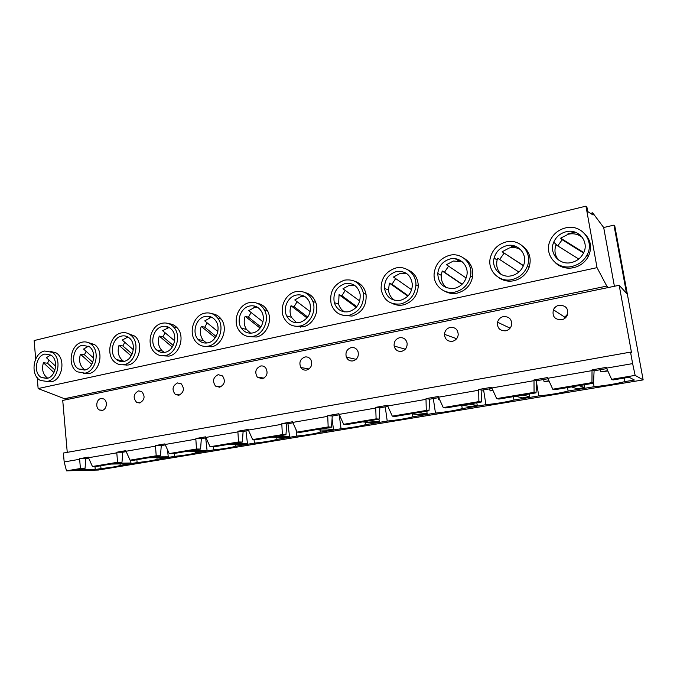 <?xml version="1.0" encoding="UTF-8"?>
<svg xmlns="http://www.w3.org/2000/svg" width="677" height="677" viewBox="0 0 677 677"><rect width="100%" height="100%" fill="white"/><g stroke="black" fill="none" stroke-linecap="round" stroke-linejoin="round"><path stroke-width="1.02" d="M165.086 332.779L162.937 336.774L159.247 336.063C157.453 342.029 158.46 346.988 162.285 350.948L164.393 352.421M162.353 326.492C153.112 328.176 149.312 343.924 156.666 350.009C159.112 352.158 161.913 352.92 165.061 352.302C174.014 350.804 178.186 335.741 171.416 329.284C168.835 326.703 165.814 325.772 162.353 326.492M169.089 327.448L162.598 330.689L174.658 340.81M207.162 322.878L204.759 327.186L201.247 326.407C199.529 331.84 200.282 336.571 203.506 340.599L206.612 343.027M204.987 316.489C195.932 318.182 191.633 332.745 198.158 339.541C200.857 342.46 204.124 343.552 207.941 342.824C216.657 341.326 221.303 327.55 215.464 320.441C212.671 316.971 209.176 315.66 204.987 316.489M212.163 317.505L210.276 317.758L204.725 320.898L217.842 331.535M251.125 312.537L248.442 317.174L245.125 316.311C243.542 321.093 243.991 325.459 246.47 329.42L250.659 333.177M249.542 306.029C240.8 307.722 236.028 320.822 241.418 328.227C244.295 332.187 248.087 333.753 252.775 332.923C261.136 331.434 266.205 319.205 261.593 311.589C258.699 306.943 254.679 305.09 249.542 306.029M257.285 307.146L254.527 307.434L248.738 310.667L262.989 321.829M297.093 301.73L294.106 306.698L291.008 305.759C289.629 309.761 289.764 313.603 291.406 317.276L296.628 322.819M296.179 295.087C287.869 296.754 282.698 308.162 286.684 315.939C289.553 321.27 293.894 323.479 299.691 322.557C308.585 319.146 311.953 312.554 309.804 302.788C307.053 296.628 302.509 294.055 296.179 295.087M304.633 296.382L300.816 296.628L294.766 299.97L310.235 311.657M345.219 290.416L341.902 295.747L339.05 294.707L338.627 304.125C339.651 307.586 341.648 310.176 344.601 311.894M345.025 283.629C336.351 286.87 332.771 293.2 334.269 302.627C336.816 309.643 341.673 312.664 348.858 311.699C357.05 308.907 360.79 302.991 360.079 293.962C357.845 286.007 352.827 282.563 345.025 283.629M354.401 285.203L349.29 285.322L342.96 288.766L359.732 300.986M395.656 278.569L391.975 284.264L389.393 283.121L388.471 290.069C389.013 294.563 391.086 297.973 394.691 300.317M396.248 271.604C388.327 274.261 384.426 279.855 384.519 288.394C386.313 297.271 391.619 301.24 400.429 300.309C407.842 298.041 411.828 292.913 412.403 284.907C411.142 275.04 405.76 270.605 396.248 271.604M406.826 273.635L400.09 273.457L393.464 277.028L411.65 289.773M448.572 266.137L444.493 272.23L442.216 270.969L441.243 275.311C440.989 280.659 442.902 284.873 446.981 287.962M450.027 258.986C442.885 261.161 438.798 265.985 437.748 273.44C438.349 284.171 443.96 289.138 454.589 288.343C461.215 286.498 465.311 282.148 466.876 275.294C468.899 265.359 459.531 256.405 450.027 258.986M462.154 261.754L453.404 261.017L446.456 264.707L466.157 277.993M523.414 265.748L502.131 251.768L509.417 247.943C513.479 247.063 517.228 247.638 520.672 249.678M504.043 253.198L499.668 259.503M518.878 272.036L497.697 258.208L497.113 260.078C495.886 265.9 497.375 270.749 501.564 274.634M506.565 245.717C500.142 247.537 495.996 251.624 494.134 257.996C491.206 268.304 500.997 278.442 511.524 275.759C517.456 274.227 521.527 270.588 523.753 264.842C527.925 254.019 517.567 242.671 506.565 245.717M124.78 342.274L122.867 345.955L119.008 345.321C117.172 351.702 118.382 356.796 122.655 360.604L123.899 361.391M121.538 336.071C112.213 337.738 108.879 354.401 116.799 359.766C118.983 361.374 121.386 361.907 124.018 361.366C133.09 359.885 136.788 343.806 129.375 338.043C127.039 336.105 124.433 335.445 121.538 336.071M127.911 337.002L122.241 340.074L133.31 349.67M512.15 279.542C519.479 277.663 524.557 273.186 527.391 266.095C532.807 252.504 519.775 238.118 505.947 241.985C497.84 244.304 492.653 249.483 490.385 257.539C486.915 270.335 499.059 282.834 512.15 279.542M498.957 277.714C503.366 280.828 508.368 281.835 513.936 280.727C521.222 278.873 526.274 274.422 529.084 267.39C531.648 258.758 529.617 251.734 522.991 246.318M455.156 292.032C463.364 289.781 468.476 284.416 470.507 275.945C473.215 263.421 461.418 252.056 449.469 255.339C440.456 258.115 435.345 264.208 434.126 273.626C433.043 285.11 443.934 294.8 455.156 292.032M444.73 291.195C448.58 293.395 452.761 294.03 457.28 293.107C465.437 290.873 470.523 285.55 472.538 277.138C473.646 268.667 470.752 262.337 463.855 258.157M400.953 303.914C410.135 301.147 415.136 294.8 415.949 284.882C416.304 273.863 405.895 265.325 395.732 268.041C385.755 271.418 380.889 278.484 381.126 289.231C383.436 300.173 390.045 305.073 400.953 303.914M392.694 303.635C396.045 305.251 399.608 305.674 403.382 304.887C412.513 302.145 417.481 295.841 418.293 285.99C418.005 278.281 414.578 272.924 408.011 269.928M349.34 315.228C359.504 311.801 364.201 304.481 363.439 293.259C360.697 283.172 354.401 278.797 344.542 280.134C333.634 284.255 329.183 292.244 331.18 304.083C334.404 312.706 340.455 316.421 349.34 315.228M342.774 315.254L352.04 316.1C362.153 312.706 366.824 305.429 366.054 294.283C364.683 287.742 361.061 283.46 355.188 281.446M300.139 326.009C309.931 324.198 316.675 311.259 312.867 301.468C309.448 293.632 303.745 290.365 295.739 291.677C285.288 293.784 278.865 308.187 283.976 317.902C287.581 324.444 292.963 327.143 300.139 326.009M294.918 326.196L303.076 326.805C312.825 325.011 319.536 312.148 315.744 302.416C313.705 297.161 310.151 293.894 305.09 292.616M253.181 336.3C263.573 334.463 269.954 319.324 264.301 309.778C260.687 303.855 255.635 301.493 249.144 302.687C238.16 304.828 232.236 321.347 239.099 330.562C242.696 335.411 247.384 337.324 253.181 336.3M249.034 336.562L256.338 337.011C266.687 335.191 273.034 320.145 267.407 310.65C265.079 306.579 261.771 304.159 257.48 303.389M208.313 346.133C219.153 344.297 225.009 327.194 217.825 318.258C214.321 313.84 209.912 312.156 204.615 313.214C193.25 315.364 187.927 333.693 196.195 342.13C199.554 345.693 203.591 347.022 208.313 346.133M205.046 346.421L211.673 346.776C222.471 344.94 228.293 327.956 221.134 319.062C218.773 315.956 215.768 314.187 212.138 313.764M165.4 355.543C176.545 353.707 181.817 334.988 173.447 326.856C170.206 323.555 166.398 322.362 162.023 323.276C150.421 325.425 145.724 345.211 155.016 352.759C158.054 355.383 161.515 356.305 165.4 355.543M162.861 355.823L168.937 356.11C180.04 354.291 185.278 335.682 176.942 327.592C174.674 325.214 171.983 323.928 168.886 323.724M124.323 364.548C135.637 362.728 140.308 342.723 131.118 335.453C128.181 332.974 124.89 332.128 121.234 332.923C109.539 335.039 105.434 355.958 115.403 362.601C118.103 364.556 121.081 365.208 124.323 364.548M122.385 364.793L128.021 365.047C139.284 363.244 143.939 343.349 134.774 336.122L127.564 333.304M218.214 374.652C213.103 377.326 212.206 381.134 215.514 386.085L219.644 387.219C224.688 384.671 225.653 380.914 222.538 375.93L218.214 374.652M260.645 366.012C255.644 368.381 254.527 372.079 257.294 377.123L262.185 378.824C267.093 376.598 268.287 372.959 265.748 367.924C264.36 366.308 262.659 365.673 260.645 366.012M304.929 356.991C300.165 358.996 298.794 362.5 300.833 367.501C302.272 369.574 304.201 370.429 306.605 370.065C311.259 368.203 312.698 364.785 310.912 359.834C309.465 357.549 307.476 356.601 304.929 356.991M351.202 347.572C346.785 349.188 345.168 352.378 346.345 357.134C347.724 360.046 349.95 361.306 353.022 360.917C357.304 359.428 358.979 356.347 358.04 351.693C356.72 348.528 354.443 347.157 351.202 347.572M399.599 337.713C395.639 338.974 393.819 341.741 394.132 346.032C395.182 349.95 397.661 351.718 401.571 351.346C405.379 350.195 407.241 347.555 407.139 343.417C406.208 339.228 403.695 337.332 399.599 337.713M450.264 327.389C446.795 328.362 444.865 330.672 444.459 334.32C444.891 339.27 447.539 341.606 452.405 341.326C455.723 340.446 457.66 338.272 458.219 334.802C457.99 329.589 455.342 327.118 450.264 327.389M503.366 316.574C500.362 317.335 498.407 319.205 497.527 322.193C497.096 328.066 499.812 330.943 505.685 330.816C508.554 330.131 510.475 328.387 511.465 325.586C512.159 319.485 509.459 316.481 503.366 316.574M559.092 305.225C556.46 305.843 554.565 307.35 553.414 309.753C552 316.362 554.734 319.713 561.597 319.789C564.093 319.239 565.947 317.843 567.157 315.609C568.866 308.805 566.175 305.344 559.092 305.225M564.33 318.698L564.813 317.208L567.791 313.874M177.535 382.937C172.39 385.848 171.67 389.707 175.36 394.505L178.846 395.258C183.941 392.465 184.719 388.649 181.199 383.8L177.535 382.937M86.131 351.38L84.422 354.765L80.428 354.198C78.566 360.9 79.937 366.054 84.523 369.667L85.031 369.972M82.425 345.245C73.099 346.895 70.188 364.243 78.456 368.931L84.684 370.057C93.798 368.601 97.056 351.735 89.212 346.649L82.425 345.245M88.501 346.184L83.55 349.061L93.688 358.15M84.963 373.171C96.329 371.377 100.458 350.381 90.71 343.958C88.095 342.071 85.234 341.47 82.137 342.164C70.45 344.246 66.871 366.003 77.271 371.808L84.963 373.171M83.533 373.382L88.805 373.619C100.128 371.834 104.233 350.957 94.518 344.568L88.027 342.503M138.497 390.891C133.377 393.989 132.794 397.848 136.737 402.468L139.699 402.976C144.776 399.989 145.42 396.155 141.62 391.475L138.497 390.891M583.54 253.012L562.181 239.734L560.641 238.169L568.308 234.208C573.766 233.074 578.513 234.225 582.542 237.652M562.181 239.734L557.746 245.886M578.725 259.029L556.003 244.795C554.031 250.49 554.878 255.567 558.559 260.036M566.031 231.771C560.226 233.32 556.122 236.789 553.735 242.163C548.7 253.198 559.363 265.638 571.439 262.524C576.77 261.212 580.748 258.165 583.362 253.376C589.777 242.002 578.573 228.242 566.031 231.771M49.032 360.122L47.525 363.227L43.396 362.72C41.551 369.583 42.981 374.736 47.712 378.189M44.902 354.054C35.636 355.67 33.088 373.518 41.551 377.597L46.958 378.392C56.047 376.954 58.916 359.512 50.809 355.053L44.902 354.054M50.733 355.002L46.408 357.693L55.675 366.265M47.221 381.447C58.552 379.687 62.191 357.947 52.104 352.311L44.64 351.024C33.038 353.072 29.906 375.439 40.535 380.491L47.221 381.447M46.214 381.616L51.181 381.836C62.479 380.085 66.101 358.471 56.047 352.861L50.157 351.338M572.116 266.399C578.708 264.792 583.659 261.043 586.951 255.144C595.201 240.885 581.111 223.478 565.363 227.946C558.026 229.926 552.889 234.327 549.936 241.139C543.851 254.865 557.095 270.225 572.116 266.399L572.378 267.931M555.462 262.837C560.421 267.415 566.446 269.04 573.529 267.711C580.079 266.12 584.996 262.405 588.271 256.549C592.045 248.425 591.156 241.147 585.605 234.707M101 398.525C96.261 399.21 95.144 408.155 99.561 410.042L102.109 410.389C106.788 409.754 107.998 400.928 103.683 398.931L101 398.525M523.473 265.596L502.131 251.768M238.49 441.971L210.065 446.744L214.076 446.786L242.349 442.047L238.49 441.971L237.915 431.892L205.859 437.435L210.065 446.744M282.343 434.609L252.665 439.593L256.456 439.686L285.965 434.744L282.343 434.609L281.835 424.293L248.366 430.081L252.665 439.593M328.167 426.916L297.152 432.121L300.69 432.281L331.527 427.111L328.167 426.916L327.736 416.355L292.752 422.406L297.152 432.121M376.099 418.868L343.654 424.318L346.92 424.53L379.162 419.131L376.099 418.868L375.743 408.053L339.152 414.383L343.654 424.318M426.273 410.44L392.305 416.143L395.266 416.431L429.015 410.778L426.273 410.44L426.011 399.354L387.693 405.98L392.305 416.143M478.876 401.613L443.257 407.588L445.881 407.952L481.254 402.028L478.876 401.613L478.698 390.24L438.527 397.187L443.257 407.588M534.06 392.347L496.681 398.618L498.941 399.066L536.04 392.846L534.06 392.347L534.001 380.669L491.832 387.963L496.681 398.618M591.969 382.623L552.77 389.207L554.607 389.74L593.501 383.224L591.969 382.623L592.02 370.632L547.795 378.282L552.77 389.207M173.447 453.598L200.561 449.054L196.474 449.02L169.233 453.598L173.447 453.598M196.474 449.02L195.848 439.17L165.12 444.484L169.233 453.598M206.045 437.841L201.34 438.654L200.561 449.054M165.298 444.882L161.27 445.576L160.474 455.765L156.201 455.79L130.052 460.174L134.452 460.132L160.474 455.765M126.201 451.635L122.799 452.219L121.995 462.213L117.544 462.281L92.436 466.495L96.997 466.402L121.995 462.213M88.67 458.117L85.844 458.608L85.031 468.408L80.419 468.509L66.507 470.845L64.171 461.951L63.401 453.04L630.524 352.116L632.631 363.608L606.524 368.127L611.636 379.323L635.144 375.371L643.15 379.899L98.317 470.041L66.507 470.845M94.966 466.445L95.245 469.533L75.409 470.024L85.031 468.408M611.636 379.323L613.015 379.958L629.136 377.25L634.4 380.034L624.913 381.608C615.816 383.884 605.551 385.594 594.101 386.728L568.13 391.035L567.538 387.574M606.744 368.61L594.101 370.793L593.501 383.224M548.006 378.756L536.675 380.711L536.04 392.846M492.044 388.429L481.914 390.172L481.254 402.028M438.73 397.636L429.7 399.193L429.015 410.778M387.887 406.42L379.873 407.808L379.162 419.131M339.346 414.806L332.255 416.033L331.527 427.111M292.946 422.82L286.718 423.904L285.965 434.744M248.552 430.496L243.119 431.435L242.349 442.047M593.492 383.224L594.101 386.728M571.506 386.905L577.227 388.793L584.589 387.566L584.107 384.798M513.403 396.646L513.953 400.031L538.757 395.91C550.139 394.776 559.93 393.151 568.13 391.035M536.565 382.75L538.757 395.91M515.485 396.29L522.636 397.873L529.651 396.705L529.202 393.997M461.731 405.295L462.239 408.612L485.925 404.685C497.231 403.534 506.574 401.986 513.953 400.031M483.598 389.884L485.925 404.685M462.095 405.235L470.532 406.538L477.234 405.421L476.82 402.773M412.403 413.909L412.826 416.82L435.463 413.063C446.702 411.912 455.621 410.431 462.239 408.612M433.314 398.575L435.463 413.063M411.159 413.774L420.755 414.815L427.162 413.749L426.781 411.151M365.216 422.126L365.563 424.665L387.227 421.069C398.381 419.918 406.911 418.496 412.826 416.82M385.23 406.877L387.227 421.069M362.5 421.923L373.162 422.727L379.289 421.712L378.934 419.173M320.026 429.92L320.314 432.171L341.056 428.736C352.125 427.576 360.299 426.222 365.563 424.665M339.211 414.832L341.056 428.736M315.981 429.717L327.592 430.31L333.465 429.336L332.077 418.792M276.707 437.342L276.952 439.373L296.839 436.073C307.815 434.922 315.643 433.618 320.314 432.171M296.035 429.641L296.839 436.073M271.452 437.173L283.934 437.57L289.561 436.64L287.953 423.684M235.156 444.425L235.368 446.278L254.442 443.113C265.333 441.963 272.839 440.71 276.952 439.373M254.027 439.627L254.442 443.113M228.801 444.324L242.061 444.535L247.46 443.638L245.979 430.936M195.255 451.195L195.441 452.905L213.754 449.866C224.552 448.716 231.762 447.522 235.368 446.278M213.416 446.778L213.754 449.866M187.901 451.17L201.873 451.221L207.06 450.357L205.69 437.901M156.201 455.79L155.507 446.151L126.032 451.246L130.052 460.174M95.245 469.533L101 468.577C111.519 467.443 117.925 466.377 120.201 465.395L137.126 462.586C147.738 461.443 154.39 460.335 157.081 459.268L174.683 456.349C185.388 455.206 192.31 454.055 195.441 452.905M632.631 363.608L635.144 375.371M80.419 468.509L79.641 459.277L64.171 461.951M174.378 453.438L174.683 456.349M148.652 457.754L163.267 457.635L168.251 456.814L167.524 449.824M156.92 457.686L157.081 459.268M583.76 252.538L560.641 238.169M110.952 464.067L126.15 463.813L130.94 463.017L115.818 463.254M130.669 460.174L130.94 463.017M624.27 378.071L624.913 381.608M100.746 465.776L101 468.577M64.45 398.711L69.206 399.075L608.234 287.547L606.795 286.092L64.45 398.711L38.132 388.564L37.227 377.69M643.15 379.899L614.868 226.423L613.963 225.128L603.689 227.523L592.68 212.823L593.077 215.015L587.721 211.537L586.993 207.517L585.96 206.155L34.146 340.565L35.678 359.047M211.385 317.098L209.43 317.555M256.253 306.622L253.74 307.206M515.172 246.149L513.809 246.462L512.591 245.489M168.471 327.126L167.041 327.465M133.665 335.259L131.465 335.767M127.386 336.723L126.43 336.943M575.103 232.143L567.944 233.819M592.68 212.823L590.505 213.34M585.96 206.155L597.029 267.652L38.132 388.564M597.029 267.652L606.795 286.092M67.251 452.354L62.733 400.412L69.206 399.075M613.963 225.128L626.521 293.319L619.176 285.279L631.556 352.844L630.524 352.116M619.176 285.279L608.234 287.547M205.859 437.435L205.673 436.817L195.898 438.518L195.848 439.17M248.366 430.081L248.163 429.455L237.965 431.224L237.915 431.892M292.752 422.406L292.54 421.763L281.886 423.607L281.835 424.293M339.152 414.383L338.923 413.723L327.778 415.653L327.736 416.355M387.693 405.98L387.447 405.311L375.786 407.334L375.743 408.053M438.527 397.187L438.273 396.502L426.053 398.626L426.011 399.354M491.832 387.963L491.561 387.269L478.741 389.487L478.698 390.24M547.795 378.282L547.498 377.571L534.043 379.907L534.001 380.669M606.524 368.127L606.211 367.399L592.062 369.854L592.02 370.632M126.032 451.246L125.863 450.654L116.859 452.211L116.808 452.845L88.492 457.737L88.34 457.153L79.691 458.659L79.641 459.277M165.12 444.484L164.934 443.884L155.558 445.508L155.507 446.151M117.544 462.281L116.808 452.845M88.492 457.737L92.436 466.495M603.689 227.523L614.403 286.269M136.847 459.725L137.126 462.586M120.057 463.914L120.201 465.395M43.396 362.72L53.957 372.536M47.525 363.227L54.955 370.124M580.181 235.037L579.038 235.3M78.464 368.94L84.523 369.667M607.684 370.666L600.677 371.876L607.836 370.996M600.677 371.876L600.211 369.735M168.251 456.814L153.713 456.899M85.844 458.608L79.691 458.659M594.101 370.793L592.062 369.854M122.799 452.219L116.859 452.211M80.428 354.198L91.759 364.404M84.422 354.765L92.757 362.263M126.193 365.292L126.15 364.793M439.601 399.548L438.586 399.726L439.745 399.862M438.586 399.726L438.129 397.737M492.932 390.384L490.097 390.874L493.076 390.697M490.097 390.874L489.64 388.843M548.92 380.762L544.08 381.6L549.072 381.092M544.08 381.6L543.614 379.518M207.06 450.357L193.173 450.29M247.46 443.638L234.293 443.401M289.561 436.64L277.189 436.216M333.465 429.336L321.964 428.71M379.289 421.712L368.762 420.874M427.162 413.749L417.709 412.674M477.234 405.421L468.958 404.084M529.651 396.705L522.686 395.089M584.589 387.566L579.063 385.645M161.27 445.576L155.558 445.508M536.675 380.711L534.043 379.907M481.914 390.172L478.741 389.487M429.7 399.193L426.053 398.626M379.873 407.808L375.786 407.334M332.255 416.033L327.778 415.653M286.718 423.904L281.886 423.607M243.119 431.435L237.965 431.224M201.34 438.654L195.898 438.518M119.008 345.321L131.16 355.924M442.216 270.969L461.968 284.391M389.393 283.121L407.825 296.137M339.05 294.707L356.246 307.307M291.008 305.759L307.062 317.953M245.125 316.311L260.095 328.108M201.247 326.407L215.218 337.806M159.247 336.063L172.28 347.064M122.867 345.955L132.142 354.037M162.937 336.774L173.219 345.431M204.759 327.186L216.098 336.418M248.442 317.174L260.899 326.974M294.106 306.698L307.747 317.064M341.902 295.747L356.804 306.664M391.975 284.264L408.214 295.722M444.493 272.23L462.154 284.222M513.987 247.57L513.809 246.462M513.826 247.554L511.135 245.421L511.499 247.604M458.456 260.747L455.122 258.707M302.78 296.34L302.704 295.773M300.453 327.135L300.317 326.06M459.116 260.848L458.947 259.756M162.285 350.948L156.666 350.009M203.506 340.599L198.158 339.541M246.47 329.42L241.418 328.227M291.406 317.276L286.684 315.939M338.627 304.125L334.269 302.627M388.471 290.069L384.519 288.394M441.243 275.311L437.748 273.44M497.113 260.078L494.134 257.996M122.655 360.604L116.799 359.766M527.391 266.095L529.084 267.39M470.507 275.945L472.538 277.138M415.949 284.882L418.293 285.99M363.439 293.259L366.054 294.283M312.867 301.468L315.744 302.416M264.301 309.778L267.407 310.65M217.825 318.258L221.134 319.062M173.447 326.856L176.942 327.592M131.118 335.453L134.774 336.122M220.99 386.745L215.514 386.085M264.005 378.113L257.294 377.123M309.017 368.982L300.833 367.501M356.102 359.335L346.345 357.134M405.303 349.188L394.132 346.032M456.628 338.72L444.459 334.32M510.086 328.167L497.527 322.193M564.813 317.208L553.414 309.753M179.845 394.945L175.36 394.505M90.71 343.958L94.518 344.568M140.444 402.764L136.737 402.468M557.298 245.607L553.735 242.163M47.585 378.223L41.551 377.597M52.104 352.311L56.047 352.861M586.951 255.144L588.271 256.549M102.65 410.245L99.561 410.042"/></g></svg>
